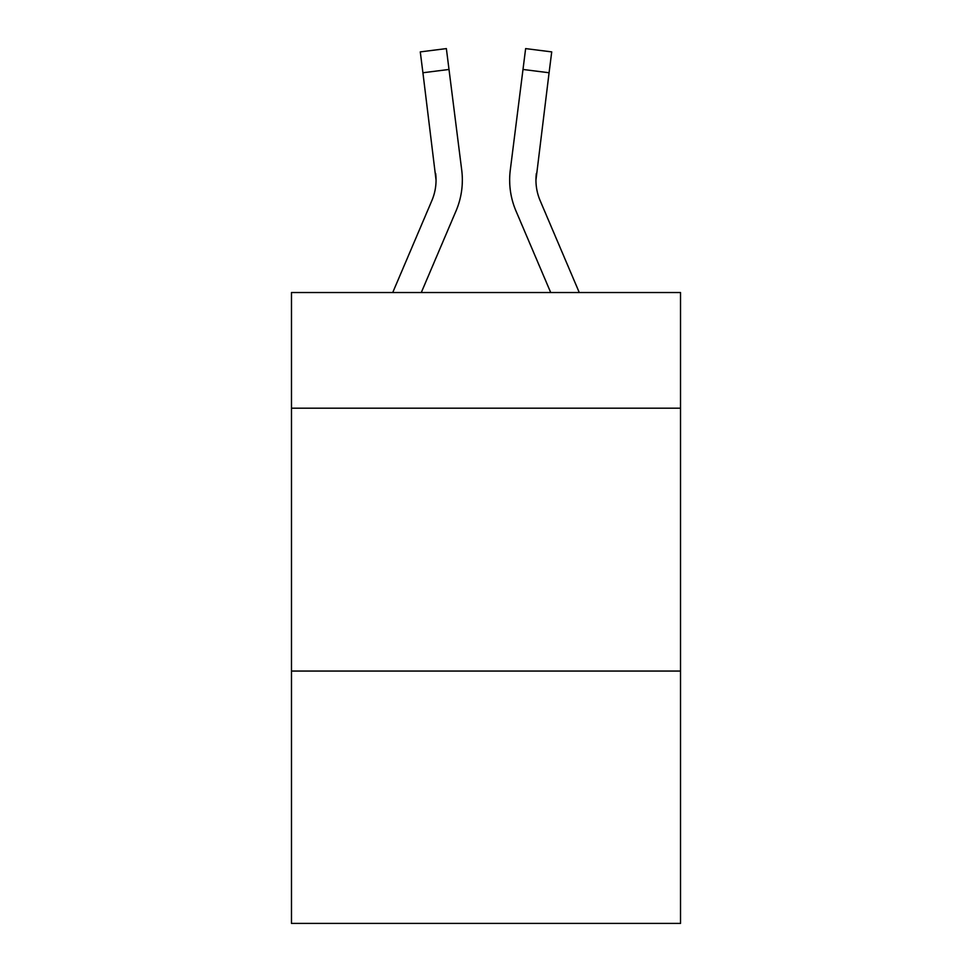 <?xml version="1.0" encoding="UTF-8"?>
<svg xmlns="http://www.w3.org/2000/svg" width="972" height="972" viewBox="0 0 972 972"><rect width="100%" height="100%" fill="white"/><g stroke="black" fill="none" stroke-linecap="round" stroke-linejoin="round"><path stroke-width="1.46" d="M680.522 408.191L680.522 292.536L291.479 292.536L291.479 408.191L680.522 408.191L680.522 923.4L291.479 923.4L291.479 408.191M680.522 671.057L291.479 671.057M456.038 210.924L421.289 292.536L456.038 210.924A78.854 78.854 -17 0 0 461.724 170.149L449.003 69.462L422.917 72.754L420.281 51.893L446.367 48.6L449.003 69.462M392.724 292.536L431.86 200.621A52.573 52.573 -23.6 0 0 436.051 180.124L422.917 72.754M462.247 183.854L462.344 179.99M461.323 166.99L461.724 170.149L461.323 166.99M579.276 292.536L540.14 200.621A52.573 52.573 23.6 0 1 535.949 180.112L549.083 72.754L522.997 69.462L525.633 48.6L551.719 51.893L549.083 72.754M515.962 210.924L550.711 292.536L515.962 210.924A78.854 78.854 17 0 1 510.276 170.149L522.997 69.462M431.86 200.621A52.573 52.573 -17 0 0 436.051 180.136A52.573 52.573 -17 0 1 431.86 200.621A52.573 52.573 -17 0 0 436.051 180.136A52.573 52.573 -17 0 1 431.86 200.621A52.573 52.573 -17 0 0 436.051 180.136A52.573 52.573 -17 0 1 431.86 200.621A52.573 52.573 -17 0 0 436.051 180.136A52.573 52.573 -17 0 1 431.86 200.621A52.573 52.573 -17 0 0 436.051 180.136A52.573 52.573 -17 0 1 431.86 200.621A52.573 52.573 -17 0 0 436.051 180.136A52.573 52.573 -17 0 1 431.86 200.621A52.573 52.573 -17 0 0 436.051 180.136A52.573 52.573 -17 0 1 431.86 200.621A52.573 52.573 -17 0 0 436.051 180.136A52.573 52.573 -17 0 1 431.86 200.621A52.573 52.573 -17 0 0 436.051 180.136A52.573 52.573 -17 0 1 431.86 200.621A52.573 52.573 -17 0 0 436.051 180.136A52.573 52.573 -17 0 1 431.86 200.621A52.573 52.573 -17 0 0 436.051 180.136A52.573 52.573 -17 0 1 431.86 200.621A52.573 52.573 -17 0 0 436.051 180.136A52.573 52.573 -17 0 1 431.86 200.621A52.573 52.573 -17 0 0 436.051 180.136A52.573 52.573 -17 0 1 431.86 200.621A52.573 52.573 -17 0 0 436.051 180.136A52.573 52.573 -17 0 1 431.86 200.621A52.573 52.573 -17 0 0 435.638 173.441L436.051 180.124M540.14 200.621A52.573 52.573 17 0 1 535.949 180.124A52.573 52.573 17 0 0 540.14 200.621A52.573 52.573 17 0 1 535.949 180.124A52.573 52.573 17 0 0 540.14 200.621A52.573 52.573 17 0 1 535.949 180.124A52.573 52.573 17 0 0 540.14 200.621A52.573 52.573 17 0 1 535.949 180.124A52.573 52.573 17 0 0 540.14 200.621A52.573 52.573 17 0 1 535.949 180.124A52.573 52.573 17 0 0 540.14 200.621A52.573 52.573 17 0 1 535.949 180.124A52.573 52.573 17 0 0 540.14 200.621A52.573 52.573 17 0 1 535.949 180.124A52.573 52.573 17 0 0 540.14 200.621A52.573 52.573 17 0 1 535.949 180.124A52.573 52.573 17 0 0 540.14 200.621A52.573 52.573 17 0 1 535.949 180.124A52.573 52.573 17 0 0 540.14 200.621A52.573 52.573 17 0 1 535.949 180.124A52.573 52.573 17 0 0 540.14 200.621A52.573 52.573 17 0 1 535.949 180.124A52.573 52.573 17 0 0 540.14 200.621A52.573 52.573 17 0 1 535.949 180.124A52.573 52.573 17 0 0 540.14 200.621A52.573 52.573 17 0 1 535.949 180.124A52.573 52.573 17 0 0 540.14 200.621A52.573 52.573 17 0 1 535.949 180.124L536.362 173.441A52.573 52.573 17 0 0 540.14 200.621A52.573 52.573 17 0 1 535.949 180.124L536.362 173.441M509.753 183.878L509.656 179.99M420.281 51.893L446.367 48.6M525.633 48.6L551.719 51.893"/></g></svg>
